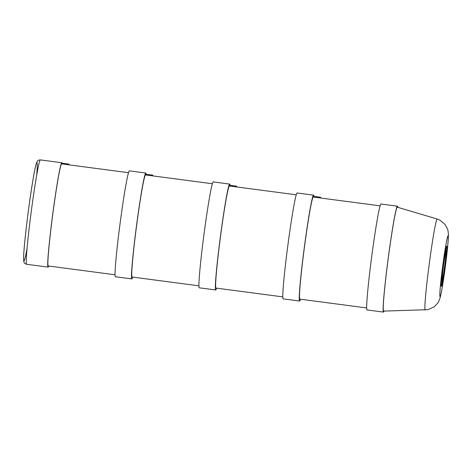<?xml version="1.0" encoding="UTF-8"?>
<svg xmlns="http://www.w3.org/2000/svg" width="472" height="472" viewBox="0 0 472 472"><rect width="100%" height="100%" fill="white"/><g stroke="black" fill="none" stroke-linecap="round" stroke-linejoin="round"><path stroke-width="0.71" d="M48.699 266.031A52.634 2.295 -82.5 0 1 48.073 267.111A52.634 2.295 -82.5 0 1 52.675 214.624A52.634 2.295 -82.5 0 1 61.832 162.74A52.634 2.295 -82.5 0 1 62.062 163.182M313.88 196.376A53.407 2.33 97.5 0 0 313.55 195.142L297.112 192.977A53.407 2.33 97.5 0 0 287.826 245.617A53.407 2.33 97.5 0 0 283.153 298.87L299.596 301.036A53.407 2.33 97.5 0 0 300.457 299.213M313.55 195.142A53.407 2.33 97.5 0 0 304.263 247.782A53.407 2.33 97.5 0 0 299.596 301.036M229.675 186.027L229.781 185.29L236.631 186.192L236.625 186.941M236.525 186.93L236.631 186.192M296.245 194.8L229.427 185.992A51.483 2.248 97.5 0 0 220.471 236.737A51.483 2.248 97.5 0 0 215.969 288.073L282.793 296.882M397.743 207.32A53.407 2.33 97.5 0 0 397.424 206.199L380.987 204.028A53.407 2.33 97.5 0 0 371.694 256.674A53.407 2.33 97.5 0 0 367.027 309.921L383.465 312.092A53.407 2.33 97.5 0 0 384.066 311.089M397.424 206.199A53.407 2.33 97.5 0 0 388.137 258.839A53.407 2.33 97.5 0 0 383.465 312.092M313.55 197.078L313.65 196.34L320.5 197.243L320.5 197.998M320.399 197.98L320.5 197.243M380.119 205.851L313.302 197.048A51.483 2.248 97.5 0 0 304.346 247.794A51.483 2.248 97.5 0 0 299.844 299.13L366.667 307.939M443.137 266.161A20.361 0.891 -82.5 0 1 446.689 246.018A20.361 0.891 -82.5 0 1 444.907 266.32A20.361 0.891 -82.5 0 1 441.367 286.392A20.361 0.891 -82.5 0 1 443.137 266.161M437.196 219.02L397.312 207.19A52.404 2.283 97.5 0 0 388.179 258.845A52.404 2.283 97.5 0 0 383.612 311.101L428.021 309.679L434.317 306.735L437.579 303.266C438.264 302.499 439.68 299.567 440.335 296.853C441.774 290.988 443.456 280.793 445.385 266.273C447.255 251.942 448.264 241.729 448.4 235.646C448.471 232.861 447.863 229.657 447.403 228.743L445.149 224.542L439.827 220.07L437.196 219.02A45.89 2 97.5 0 0 429.201 264.255A45.89 2 97.5 0 0 425.201 310.01M443.326 266.173A16.06 0.702 97.5 0 0 441.928 282.126A16.06 0.702 97.5 0 0 444.724 266.296A16.06 0.702 97.5 0 0 446.128 250.284A16.06 0.702 97.5 0 0 443.326 266.173M443.426 266.173A13.753 0.602 -82.5 0 1 445.828 252.567A13.753 0.602 -82.5 0 1 444.63 266.238A13.753 0.602 -82.5 0 1 442.229 279.843A13.753 0.602 -82.5 0 1 443.426 266.173M230.006 185.319A53.407 2.33 97.5 0 0 229.675 184.086L213.238 181.921A53.407 2.33 97.5 0 0 203.951 234.56A53.407 2.33 97.5 0 0 199.278 287.814L215.722 289.979A53.407 2.33 97.5 0 0 216.583 288.156M229.675 184.086A53.407 2.33 97.5 0 0 220.389 236.732A53.407 2.33 97.5 0 0 215.722 289.979M145.801 174.97L145.907 174.233L152.757 175.136L152.757 175.885M152.651 175.873L152.757 175.136M212.37 183.744L145.553 174.935A51.483 2.248 97.5 0 0 136.597 225.687A51.483 2.248 97.5 0 0 132.095 277.023L198.918 285.825M146.131 174.262A53.407 2.33 97.5 0 0 145.807 173.029L129.363 170.864A53.407 2.33 97.5 0 0 120.077 223.51A53.407 2.33 97.5 0 0 115.41 276.757L131.847 278.923A53.407 2.33 97.5 0 0 132.715 277.099M145.807 173.029A53.407 2.33 97.5 0 0 136.514 225.675A53.407 2.33 97.5 0 0 131.847 278.923M61.932 163.914L62.033 163.176L68.882 164.079L68.882 164.828M68.782 164.816L68.882 164.079M128.502 172.687L61.679 163.878A51.483 2.248 97.5 0 0 52.728 214.63A51.483 2.248 97.5 0 0 48.227 265.966L115.044 274.775M40.368 159.908C38.639 159.996 37.607 160.456 37.27 161.306L36.197 163.837C35.158 167.501 33.807 174.51 32.143 184.859C28.226 208.931 23.683 247.18 23.6 257.883L23.789 261.441C23.954 262.851 24.892 263.795 26.609 264.279A52.634 2.295 -82.5 0 1 31.211 211.792A52.634 2.295 -82.5 0 1 40.368 159.908L61.832 162.74M36.704 175.189A49.56 2.159 97.5 0 0 33.394 177.419A49.56 2.159 97.5 0 0 24.408 245.558A49.56 2.159 97.5 0 0 27.034 248.573M445.367 266.273A30.709 1.339 -82.5 0 1 439.886 292.54A30.709 1.339 -82.5 0 1 446.831 239.8A30.709 1.339 -82.5 0 1 445.367 266.273M26.609 264.279L48.073 267.111M446.128 250.284L445.586 250.213M441.928 282.126L441.385 282.055"/></g></svg>
